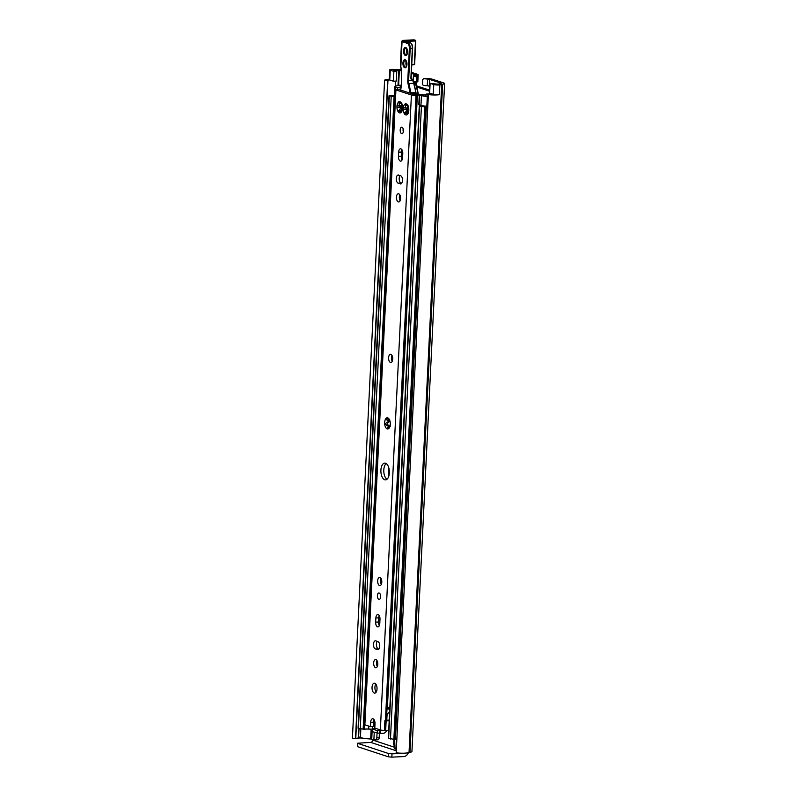 <?xml version="1.0" encoding="UTF-8"?>
<svg xmlns="http://www.w3.org/2000/svg" width="797" height="797" viewBox="0 0 797 797"><rect width="100%" height="100%" fill="white"/><g stroke="black" fill="none" stroke-linecap="round" stroke-linejoin="round"><path stroke-width="1.2" d="M413.812 82.191L417.608 81.852A6.715 1.096 2.8 0 0 417.837 81.583L418.166 74.848A6.715 1.096 -177.2 0 1 417.937 75.107L414.699 74.808A3.357 0.548 2.8 0 0 414.809 74.679A3.357 0.548 2.8 0 0 414.35 74.38L411.421 73.414M411.481 72.338L417.249 74.241A6.715 1.096 -177.2 0 1 418.166 74.848M371.412 739.018L372.737 740.074A2.242 1.903 -71.8 0 1 370.695 742.376L357.644 743.232L357.823 746.759L357.644 743.232M429.633 79.411L429.304 86.146A3.357 0.548 -177.2 0 0 427.262 85.797L423.337 85.438L422.48 84.442L422.719 79.541L423.665 78.694L427.59 79.052A3.357 0.548 2.8 0 1 429.633 79.411L440.791 83.077L440.761 83.645M429.304 86.146L429.553 91.207L416.771 87.003M416.363 82.42L416.253 84.671M416.512 85.827L429.603 90.141M440.791 83.077A3.417 0.558 2.8 0 1 441.249 83.386A3.417 0.558 2.8 0 1 440.253 83.725L439.814 83.785A5.22 0.857 -177.2 0 0 438.46 84.103A6.097 0.996 2.8 0 1 438.151 84.233L430.131 83.336L433.767 84.532A3.736 0.608 -177.2 0 0 439.864 84.9A9.454 1.544 -177.2 0 0 441.707 84.392L442.634 84.233A6.774 1.106 -177.2 0 0 444.606 83.546A6.774 1.106 -177.2 0 0 443.69 82.938L432.532 79.272A6.715 1.096 -177.2 0 0 428.447 78.564L423.665 78.694M401.22 69.797A6.774 1.106 2.8 0 0 398.48 69.698L396.896 69.648A9.454 1.544 2.8 0 0 392.841 69.429A3.736 0.608 2.8 0 0 389.743 69.877A3.736 0.608 2.8 0 0 390.251 70.216L393.887 71.411L396.786 71.272L393.708 70.196L395.083 70.066A6.097 0.996 -177.2 0 1 396.029 70.136A5.22 0.857 2.8 0 0 398.739 70.266L399.357 70.266A3.417 0.558 -177.2 0 1 401.23 70.365M388.607 753.534L388.438 756.841L391.835 757.15L392.004 753.842L388.607 753.534L357.983 743.452M392.004 753.842L403.81 753.275A2.242 1.903 108.2 0 0 404.338 753.165M408.393 752.677A5.599 4.752 -71.8 0 1 403.651 756.582L391.835 757.15M388.438 756.841L357.823 746.759M390.251 70.216L389.773 80.019A3.736 0.608 2.8 0 1 389.554 79.939A6.097 0.996 2.8 0 0 387.95 80.397L384.592 80.208L352.394 738.43L355.761 738.61A6.097 0.996 -177.2 0 1 362.705 738.102M439.864 84.9L439.386 94.704A9.454 1.544 -177.2 0 1 428.378 94.624L396.179 752.836A9.454 1.544 2.8 0 0 409.04 752.418L409.967 752.248A6.774 1.106 2.8 0 0 411.929 751.571L444.606 83.546M428.378 94.624L429.912 94.205A6.097 0.996 2.8 0 0 433.558 94.415A3.736 0.608 2.8 0 1 433.289 94.335L429.653 93.139L430.131 83.336M439.386 94.704A3.736 0.608 -177.2 0 1 433.558 94.415M389.773 80.019L393.409 81.214L396.308 81.075L396.786 71.272M393.887 71.411L393.409 81.214M389.554 79.939A3.736 0.608 -177.2 0 1 389.265 79.68L389.743 69.877M384.592 80.208A9.454 1.544 -177.2 0 1 389.285 79.262M416.572 82.44L416.383 81.663L413.663 81.414M413.175 80.477L413.374 76.462L416.622 76.761L416.383 81.663M416.622 76.761L416.901 75.705L413.663 75.406L413.374 76.462M414.699 74.808L413.663 75.406M416.901 75.705L417.937 75.107L417.608 81.852M383.965 730.351A1.245 1.056 108.2 0 1 383.337 730.6L377.35 730.65L372.348 729.006L372.219 731.706L372.348 729.006M376.304 728.588L372.099 728.837M380.428 730.859L380.299 733.559L372.219 731.706M386.595 730.49A3.985 3.377 -71.8 0 1 383.208 733.3L380.308 733.439M396.836 739.556L396.358 739.397A11.816 1.933 -177.2 0 1 395.651 739.128A6.097 0.996 -177.2 0 1 396.866 738.939M396.358 749.359L395.87 749.2A11.816 1.933 -177.2 0 1 394.276 748.134L394.704 739.307M358.68 728.578L358.281 736.717L360.423 737.534A11.816 1.933 2.8 0 0 370.665 738.988L375.447 739.845A2.491 1.255 -92.7 0 0 375.686 739.885A2.491 1.255 -92.7 0 0 376.812 737.813L377.031 733.29M427.8 106.459A6.097 0.996 2.8 0 0 426.385 106.708L421.404 106.559L419.272 105.762L388.338 738.241L393.867 739.347L393.688 743.362A2.491 1.255 -92.7 0 0 394.385 745.922M379.372 733.589L379.173 737.693A2.491 1.255 87.3 0 1 378.047 739.765A2.491 1.255 87.3 0 1 377.808 739.736M424.801 106.868L393.867 739.347L395.451 739.188A6.097 0.996 -177.2 0 1 395.651 739.128M395.103 96.875A6.595 1.076 2.8 0 1 394.953 96.816L389.006 95.789L358.072 728.269L364.199 729.265A5.29 0.867 -177.2 0 1 368.672 729.066L371.143 729.175L370.665 738.988M423.765 106.449A8.837 1.445 -177.2 0 1 425.379 106.111A6.595 1.076 2.8 0 1 424.173 105.991A8.02 1.315 -177.2 0 1 422.33 105.981L423.765 106.449M428.676 93.986A1.245 0.628 87.3 0 1 428.796 93.956A1.245 0.628 87.3 0 1 428.916 93.976L429.623 94.205M389.006 95.789L392.283 95.491A6.097 0.996 2.8 0 0 394.415 95.56M401.16 85.996L400.602 86.215M400.622 85.817A8.837 1.445 -177.2 0 1 399.845 85.966L401.11 86.385M400.911 88.009L395.75 87.122A6.595 1.076 -177.2 0 1 394.854 86.534A6.595 1.076 -177.2 0 1 395.81 86.026L398.211 85.488A6.097 0.996 2.8 0 0 398.879 85.269L401.26 85.199M394.953 96.816A6.595 1.076 -177.2 0 1 394.376 96.337L394.854 86.534M428.358 95.012L419.302 94.773L418.823 104.576L420.955 105.383A6.595 1.076 2.8 0 0 421.334 105.493A6.595 1.076 -177.2 0 0 424.173 105.991M419.481 94.634L421.434 95.58A6.595 1.076 2.8 0 0 427.312 96.397L428.288 96.437M427.81 106.24L426.833 106.2A6.595 1.076 -177.2 0 1 425.379 106.111M428.796 93.956L426.435 94.066A1.245 0.628 -92.7 0 1 426.554 94.086L427.959 94.544L427.879 95.132M394.395 96.019A8.837 1.445 -177.2 0 1 391.706 95.899L393.14 96.377A8.02 1.315 -177.2 0 1 394.385 96.208M419.272 105.762L421.334 105.493M426.435 94.066A1.245 0.628 -92.7 0 0 425.887 94.893L425.837 95.251M377.678 580.834A4.105 2.062 87.3 0 1 379.551 577.407A4.105 2.062 87.3 0 1 381.803 581.412A4.105 2.062 87.3 0 1 379.94 585.606A4.105 2.062 87.3 0 1 377.678 580.834M381.056 578.522A4.105 2.062 -92.7 0 0 380.577 580.694A4.105 2.062 -92.7 0 0 381.335 584.36M388.597 357.743A4.105 2.062 87.3 0 1 390.46 354.326A4.105 2.062 87.3 0 1 392.722 358.331A4.105 2.062 87.3 0 1 390.849 362.525A4.105 2.062 87.3 0 1 388.597 357.743M391.965 355.442A4.105 2.062 -92.7 0 0 391.496 357.604A4.105 2.062 -92.7 0 0 392.244 361.27M408.761 111.052A5.599 2.819 87.3 0 1 407.865 113.871A5.599 2.819 87.3 0 1 407.506 114.34L406.839 114.858A5.599 2.819 87.3 0 1 404.687 114.15L404.079 113.214A5.599 2.819 87.3 0 1 403.182 109.209L403.262 107.764L405.663 107.934L405.394 105.334L404.507 104.467L405.185 103.959A5.599 2.819 87.3 0 1 407.337 104.666L407.934 105.593A5.599 2.819 87.3 0 1 408.831 109.597L408.761 111.052M408.144 113.403L407.506 114.34M404.507 104.467A5.599 2.819 87.3 0 0 403.262 107.764L404.477 107.744M406.839 114.858L408.004 112.367L404.687 114.15M404.079 113.214L405.055 112.387C407.267 110.753 407.048 109.777 404.398 109.458L404.169 109.488M405.165 109.418L406.54 109.358A1.584 0.797 87.3 0 1 406.679 109.328L403.182 109.209M405.185 103.959L406.191 104.726C408.303 106.459 408.831 106.639 407.765 105.244L407.337 104.666M407.755 105.971A1.584 0.797 87.3 0 1 407.058 107.864L405.663 107.934M406.002 107.914L406.311 109.338M374.112 719.751A4.354 2.192 -92.7 0 0 373.534 722.221L373.325 726.515L370.426 726.655L370.635 722.361A4.354 2.192 87.3 0 1 372.617 718.735A4.354 2.192 87.3 0 1 375.008 723.796L374.799 728.089L380.358 729.922A3.357 0.548 -177.2 0 0 384.423 730.351L388.707 730.71M400.752 89.284A5.29 0.867 -177.2 0 1 399.008 89.204L397.125 89.194A3.357 0.548 2.8 0 0 395.461 89.593A3.357 0.548 2.8 0 0 395.92 89.892L411.411 94.992A3.357 0.548 2.8 0 0 416.004 95.411L417.359 95.251A5.29 0.867 -177.2 0 1 419.292 94.953M370.426 726.655L364.867 724.822A3.357 0.548 2.8 0 1 364.408 724.513L395.461 89.593M398.938 101.896A5.599 2.819 87.3 0 1 401.08 102.604L401.688 103.54A5.599 2.819 87.3 0 1 402.585 107.545L402.515 108.99A5.599 2.819 87.3 0 1 401.618 111.819A5.599 2.819 87.3 0 1 401.26 112.287L400.582 112.805A5.599 2.819 87.3 0 1 398.44 112.098L397.833 111.162A5.599 2.819 87.3 0 1 396.936 107.157L397.006 105.702A5.599 2.819 87.3 0 1 398.261 102.414L398.669 101.757L399.945 102.664C402.057 104.407 402.575 104.576 401.519 103.182L401.08 102.604M389.344 472.89A8.398 4.224 87.3 0 1 385.529 479.884A8.398 4.224 87.3 0 1 380.906 471.704A8.398 4.224 87.3 0 1 384.722 463.117A8.398 4.224 87.3 0 1 389.344 472.89M390.301 426.295L387.212 428.906L387.95 426.833C388.976 425.578 388.697 425.05 387.113 425.249L384.722 424.213A5.599 2.819 87.3 0 1 386.047 418.385A5.599 2.819 87.3 0 1 388.896 418.764A5.599 2.819 87.3 0 1 389.354 419.471A5.599 2.819 87.3 0 1 390.072 425.977A5.599 2.819 87.3 0 1 389.334 427.859A5.599 2.819 87.3 0 1 387.212 428.906A5.599 2.819 87.3 0 1 384.722 424.213L386.814 422.52L388.448 422.45A1.186 0.598 87.3 0 1 388.358 422.45L387.262 422.5M372.03 687.323A4.971 2.501 87.3 0 1 374.291 683.178A4.971 2.501 87.3 0 1 377.031 688.03A4.971 2.501 87.3 0 1 374.769 693.121A4.971 2.501 87.3 0 1 372.03 687.323M403.431 130.977A3.238 1.624 87.3 0 1 401.957 133.667A3.238 1.624 87.3 0 1 400.184 130.519A3.238 1.624 87.3 0 1 401.648 127.211A3.238 1.624 87.3 0 1 403.431 130.977M400.572 198.533A4.105 2.062 87.3 0 1 398.709 201.96A4.105 2.062 87.3 0 1 396.448 197.955A4.105 2.062 87.3 0 1 398.311 193.751A4.105 2.062 87.3 0 1 400.572 198.533M398.649 152.197A4.105 2.062 87.3 0 1 400.512 148.77A4.105 2.062 87.3 0 1 402.774 153.552L402.565 157.716A4.105 2.062 87.3 0 1 400.702 161.143A4.105 2.062 87.3 0 1 398.44 156.361L398.649 152.197L401.549 152.058L401.339 156.222A4.105 2.062 -92.7 0 0 402.096 159.888M398.54 175.071L400.672 175.778A4.105 2.062 87.3 0 1 402.545 180.112A4.105 2.062 87.3 0 1 400.662 183.918A4.105 2.062 87.3 0 1 400.273 183.868L398.151 183.161A4.105 2.062 87.3 0 1 396.278 178.827A4.105 2.062 87.3 0 1 398.151 175.021A4.105 2.062 87.3 0 1 398.54 175.071M380.647 596.754A3.238 1.624 87.3 0 1 379.183 599.444A3.238 1.624 87.3 0 1 377.399 596.295A3.238 1.624 87.3 0 1 378.874 592.988A3.238 1.624 87.3 0 1 380.647 596.754M377.788 664.309A4.105 2.062 87.3 0 1 375.925 667.737A4.105 2.062 87.3 0 1 373.663 663.732A4.105 2.062 87.3 0 1 375.536 659.527A4.105 2.062 87.3 0 1 377.788 664.309M375.865 617.974A4.105 2.062 87.3 0 1 377.728 614.547A4.105 2.062 87.3 0 1 379.99 619.329L379.79 623.493A4.105 2.062 87.3 0 1 377.917 626.92A4.105 2.062 87.3 0 1 375.666 622.138L375.865 617.974L378.764 617.834L378.565 621.999A4.105 2.062 -92.7 0 0 379.312 625.665M375.766 640.848L377.888 641.555A4.105 2.062 87.3 0 1 379.761 645.889A4.105 2.062 87.3 0 1 377.888 649.694A4.105 2.062 87.3 0 1 377.489 649.645L375.367 648.937A4.105 2.062 87.3 0 1 373.494 644.604A4.105 2.062 87.3 0 1 375.367 640.798A4.105 2.062 87.3 0 1 375.766 640.848M406.679 109.328A1.584 0.797 87.3 0 1 407.506 110.494A1.584 0.797 87.3 0 1 407.197 112.287L407.048 112.576M401.887 111.351L401.26 112.287M398.231 105.692L397.006 105.702L399.417 105.871L399.148 103.271L398.261 102.414M400.582 112.805L401.758 110.315L398.44 112.098M397.833 111.162L398.799 110.335C401.011 108.691 400.791 107.715 398.151 107.406L397.922 107.426M398.918 107.366L400.283 107.296A1.584 0.797 87.3 0 1 400.433 107.266L396.936 107.157M401.499 103.909A1.584 0.797 87.3 0 1 400.801 105.812L399.417 105.871M399.755 105.862L400.064 107.286M400.433 107.266A1.584 0.797 87.3 0 1 401.26 108.432A1.584 0.797 87.3 0 1 400.941 110.235L400.791 110.524M418.007 94.375A8.647 1.415 2.8 0 0 414.838 94.723L399.885 89.802A8.647 1.415 2.8 0 0 400.682 89.832M403.182 128.915A3.238 1.624 -92.7 0 0 403.322 131.834M399.815 194.867A4.105 2.062 -92.7 0 0 400.094 200.705M402.017 149.886A4.105 2.062 -92.7 0 0 401.549 152.058M399.994 175.549A4.105 2.062 -92.7 0 0 399.257 179.823A4.105 2.062 -92.7 0 0 401.05 183.031L401.728 183.25M380.408 594.692A3.238 1.624 -92.7 0 0 380.548 597.611M377.041 660.643A4.105 2.062 -92.7 0 0 377.32 666.481M379.242 615.663A4.105 2.062 -92.7 0 0 378.764 617.834M377.21 641.326A4.105 2.062 -92.7 0 0 376.473 645.6A4.105 2.062 -92.7 0 0 378.266 648.808L378.944 649.027M375.785 684.025A4.971 2.501 -92.7 0 0 374.929 687.183A4.971 2.501 -92.7 0 0 376.174 692.125M388.587 419.441A1.435 0.717 -92.7 0 0 388.806 420.477A1.186 0.598 87.3 0 1 388.956 421.743A1.186 0.598 87.3 0 1 388.448 422.45M388.119 422.47A1.435 0.717 -92.7 0 0 387.601 423.655A1.435 0.717 -92.7 0 0 388.019 425.11M388.657 425.17A1.186 0.598 87.3 0 1 388.886 425.07A1.186 0.598 87.3 0 1 389.504 426.754A1.435 0.717 -92.7 0 0 389.454 427.132M386.196 463.555A8.398 4.224 -92.7 0 0 383.805 471.565A8.398 4.224 -92.7 0 0 386.953 479.306M389.643 711.711L386.694 714.71L387.063 707.337L389.833 707.716M388.886 425.07L386.376 425.389M386.535 422.52L386.814 422.52C388.388 422.261 388.537 421.603 387.252 420.547L386.047 418.385L388.458 419.322C389.763 420.348 390.132 420.467 389.574 419.69M388.767 467.719L388.288 477.513M389.185 720.906L384.901 720.548A3.357 0.548 2.8 0 0 385.429 720.528L386.784 720.368A5.29 0.867 -177.2 0 1 387.731 720.169A5.29 0.867 -177.2 0 1 389.235 720.04M389.215 720.329L387.731 720.169M413.872 83.147A5.599 2.819 87.3 0 1 413.713 82.101L412.567 79.959L413.484 82.051A4.971 2.501 -92.7 0 0 413.663 83.137L416.024 92.751L413.852 94.694M415.765 92.552L413.623 92.651A1.245 1.016 52.7 0 0 413.225 92.761L413.264 93.508A0.618 0.508 -127.3 0 1 413.464 93.448L415.865 93.259L413.952 94.713M413.135 94.464A36.692 18.461 -92.7 0 0 413.045 94.066L413.225 92.761L410.953 92.87L408.831 83.366A4.971 2.501 87.3 0 1 408.612 80.806L410.196 48.458A4.971 2.501 -92.7 0 0 407.934 42.739L402.624 40.986A3.108 0.508 -177.2 0 1 403.75 40.348L413.952 39.86A0.618 0.528 -71.8 0 1 414.261 39.96M413.832 39.86L415.705 40.856A0.618 0.528 108.2 0 0 415.197 40.268L406.072 40.707L405.394 41.095L410.086 42.63L407.934 42.739A0.618 0.528 -71.8 0 0 407.367 43.377A4.354 2.192 87.3 0 1 409.349 48.388L412.348 48.358L410.903 77.777A3.108 2.64 108.2 0 0 412.447 80.537A1.863 1.584 -71.8 0 1 412.597 80.617L407.765 80.726A5.599 2.819 -92.7 0 0 408.004 83.605L413.982 83.217L416.024 92.751M400.702 90.38L401.529 83.815A5.599 2.819 -92.7 0 0 401.598 82.24L401.299 69.548M401.299 69.578L400.911 66.858M403.631 40.348L401.549 41.295A3.736 0.608 2.8 0 0 402.057 41.623L400.831 66.609L400.393 64.985L401.21 69.568L401.549 83.635M415.984 92.562L413.912 83.326L415.376 83.117L418.196 93.777M411.122 77.747A2.491 2.112 -71.8 0 0 412.358 79.859L413.982 83.217M415.695 40.956L414.649 64.198L411.84 64.886L414.061 64.796A0.618 0.618 0 0 0 414.649 64.198L415.785 40.916A0.618 0.618 0 0 0 415.367 40.288L414.111 39.88A0.618 0.618 0 0 0 413.892 39.85L403.75 40.348M414.171 64.746A0.618 0.528 108.2 0 0 414.55 64.248M414.32 75.028L414.35 74.38M372.737 740.074L394.316 747.178M427.262 85.797L427.59 79.052L428.447 78.564M396.278 750.794L370.695 742.376M387.95 80.397L355.761 738.61M387.681 80.417L355.492 738.63M395.083 70.066L395.053 70.694M396.029 70.136L395.979 71.003M395.491 81.115L395.242 86.196M398.739 70.266L397.992 85.538M399.357 70.266L398.62 85.379M433.767 84.532L433.289 94.335M441.707 84.392L409.04 752.418M442.186 84.283L409.519 752.298M442.634 84.233L409.967 752.248M383.337 730.6L382.311 730.261M379.761 733.579L379.9 730.889M377.35 730.65L377.22 733.35M396.358 739.397L395.87 749.2M359.029 728.687L358.62 736.946M360.832 729.225L360.423 737.534M379.173 737.693L376.812 737.813M389.344 96.009L358.411 728.488M391.188 96.616L360.254 729.096M394.077 96.885L363.143 729.355M394.395 96.865L363.462 729.345M364.428 724.583L364.199 729.265M368.812 726.117L368.672 729.066M372.358 726.555L372.249 728.727M372.099 731.666L371.741 739.038M374.779 721.385L374.421 728.677M374.241 732.373L373.903 739.337M395.75 87.122L395.631 89.423M397.564 87.72L397.494 89.184M419.62 94.982L419.142 104.786M421.434 95.58L420.955 105.383M427.312 96.397L426.833 106.2M426.554 94.086L428.916 93.976M426.385 106.708L395.451 739.188M425.379 106.848L394.445 739.317M421.404 106.559L390.47 739.038M419.561 105.961L388.627 738.43M405.394 105.334L406.759 105.264M411.411 94.992L380.358 729.922M395.92 89.892L364.867 724.822M405.055 112.387L407.197 112.287M399.148 103.271L400.512 103.211M398.799 110.335L400.941 110.235M370.635 722.361L373.534 722.221M417.359 95.251L387.412 707.447M387.252 420.547L388.806 420.477M387.95 426.833L389.504 426.754M387.013 708.264L389.813 708.125M386.973 709.041L389.773 708.912M416.303 95.391L385.728 720.518M387.093 713.992L386.784 720.368M386.156 720.578L385.678 730.391M385.3 720.538L384.821 730.351M384.901 720.548L384.423 730.351M378.276 649.605L377.489 649.645M378.266 648.808L375.367 648.937M378.565 621.999L375.666 622.138M401.05 183.828L400.273 183.868M401.05 183.031L398.151 183.161M401.339 156.222L398.44 156.361M416.004 95.411L385.429 720.528M413.115 93.717L413.623 92.651M411.162 93.817A37.32 18.769 -92.7 0 0 410.953 92.87L410.136 93.11A36.692 18.461 87.3 0 1 410.226 93.508M408.004 83.605L410.136 93.11M409.349 48.388L407.765 80.726M407.367 43.377L402.057 41.623A0.618 0.528 -71.8 0 1 402.624 40.986M401.529 83.815L400.612 90.35M410.485 42.829A0.618 0.528 108.2 0 0 410.086 42.63A4.971 2.501 87.3 0 1 412.348 48.358L410.903 77.777M412.806 93.887A37.32 18.769 87.3 0 1 412.906 94.395M415.018 93.907L417.987 93.767A1.863 0.936 87.3 0 1 418.066 94.375M414.071 83.595L415.695 83.516L418.305 93.847L416.014 83.605A0.618 0.618 0 0 0 415.376 83.117L413.972 83.177M412.567 79.959A2.491 2.112 108.2 0 0 412.388 79.869L412.447 80.537M412.567 48.338L411.132 77.648L412.378 79.859M411.302 43.696A4.354 2.192 -92.7 0 1 412.567 48.228L412.657 48.288C412.697 45.379 411.89 43.506 410.246 42.659L405.563 41.115A0.618 0.528 108.2 0 0 405.394 41.095M406.35 41.374L406.072 40.707M406.48 41.414L415.476 40.986L414.34 64.278L411.87 64.388M406.868 64.627L406.331 64.657M405.135 59.765A4.045 2.032 -92.7 0 0 403.093 65.165A4.045 2.032 -92.7 0 0 406.609 66.32A4.045 2.032 -92.7 0 0 405.135 59.765M407.098 107.864A2.67 1.345 -92.7 0 0 408.303 108.83L408.781 108.741M400.303 105.832A4.792 2.411 -92.7 0 0 400.253 107.276M405.743 47.511A4.045 2.032 -92.7 0 0 403.69 52.901A4.045 2.032 -92.7 0 0 407.207 54.066A4.045 2.032 -92.7 0 0 405.743 47.511M406.241 54.883A3.417 1.724 87.3 0 1 405.912 54.834A3.417 1.724 87.3 0 1 404.358 51.227A3.417 1.724 87.3 0 1 405.922 48.049L407.486 51.407C406.868 54.674 406.46 55.83 406.241 54.883M406.908 48.976A3.417 1.724 -92.7 0 0 407.147 53.867M407.197 53.708A4.045 2.032 87.3 0 1 406.978 49.125M406.6 65.962A4.045 2.032 87.3 0 1 406.38 61.389M405.643 67.137A3.417 1.724 87.3 0 1 405.314 67.097A3.417 1.724 87.3 0 1 403.75 63.481A3.417 1.724 87.3 0 1 405.314 60.303L406.888 63.66C406.271 66.928 405.852 68.094 405.643 67.137M406.311 61.239A3.417 1.724 -92.7 0 0 406.54 66.121M401.897 110.275A4.164 2.092 87.3 0 1 401.289 108.671M401.19 108.123A4.164 2.092 87.3 0 1 401.21 105.563M407.715 107.027A2.052 1.036 87.3 0 0 408.712 108.193L408.712 108.193A0.618 0.538 79.2 0 0 408.303 108.83M378.047 739.765L375.686 739.885M407.815 112.347L408.522 112.317M401.568 110.295L402.276 110.255M413.215 93.538L413.304 94.863M407.058 49.294L407.257 53.538M406.45 61.548L406.659 65.792M401.549 41.295L400.393 64.985"/></g></svg>
